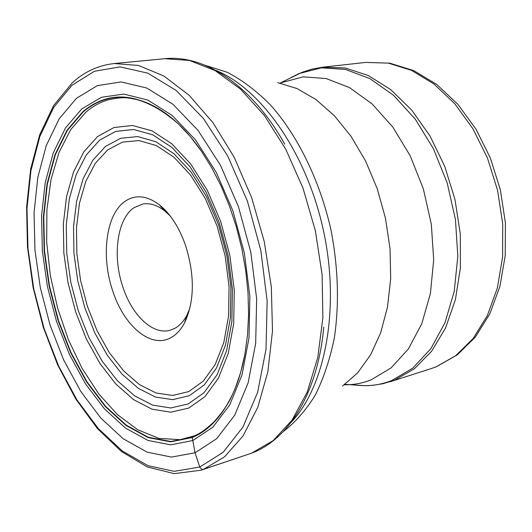 <?xml version="1.0" encoding="UTF-8"?>
<svg xmlns="http://www.w3.org/2000/svg" width="532" height="532" viewBox="0 0 532 532"><rect width="100%" height="100%" fill="white"/><g stroke="black" fill="none" stroke-linecap="round" stroke-linejoin="round"><path stroke-width="0.8" d="M76.409 98.327L97.323 85.639L121.156 81.928L146.832 88.046L172.986 104.319L198.064 130.4L220.401 165.139L238.416 206.596L250.791 252.148L256.657 298.738L255.686 343.246L248.131 382.821L234.725 415.186L216.59 438.774L195.045 452.779L171.45 457.088L147.131 452.153L123.258 438.794L100.847 418.125L80.738 391.366L63.607 359.832L49.995 324.853L40.332 287.759L34.946 249.907L34.061 212.66L37.819 177.429L46.244 145.642L59.205 118.789L76.409 98.327M193.681 436.007L192.258 437.53C210.08 430.069 224.324 413.849 234.991 388.865L240.637 372.546L244.846 354.492L247.526 334.974L248.59 314.306L248.012 292.819L245.771 270.894L241.9 248.916L236.461 227.27L229.565 206.336L221.325 186.486L211.916 168.052L201.508 151.327L190.296 136.564L178.479 123.969C142.543 92.801 110.736 88.651 83.059 111.52L67.045 130.147L54.929 154.765L47.002 184.045L43.425 216.61L44.176 251.104L49.144 286.183L58.114 320.557L70.776 352.935L86.703 382.056L105.383 406.661L126.15 425.547L148.215 437.597L170.612 441.826L192.258 437.53L195.045 452.779L199.886 467.402L201.887 469.344L203.45 469.364L251.576 453.164L273.169 440.609L292.088 420.067L307.283 392.004L317.797 357.378L322.891 317.637L322.106 274.698L315.376 230.755L303.007 188.142L285.704 149.106L264.464 115.59L240.497 89.09L215.081 70.57L189.465 60.455L164.774 58.7L114.28 63.541L138.539 65.463L163.829 75.99L189.033 95.181L212.913 122.599L234.186 157.259L251.643 197.591L264.258 241.575L271.327 286.888L272.49 331.097L267.829 371.908L257.767 407.372L243.038 435.987L224.59 456.802L203.45 469.364L201.03 470.228L174.263 473.633L147.298 466.943L121.343 451.435L97.283 428.393L75.85 399.126L57.675 364.979L43.298 327.326L33.117 287.526L27.471 246.961L26.6 207.034L30.65 169.163L39.674 134.849L53.612 105.562L72.285 82.806C84.422 71.714 98.42 65.296 114.28 63.541M170.187 215.939L164.581 210.798C157.133 205.086 149.864 202.825 142.775 204.015L134.024 207.699C117.027 219.024 112.239 256.178 122.872 287.021C131.963 315.197 152.564 335.014 169.721 330.352L174.729 328.397C179.543 325.77 183.587 321.395 186.865 315.27L189.884 308.281M112.671 290.778C123.823 325.863 150.789 348.965 170.785 337.727C176.212 334.814 180.767 329.907 184.471 323.004C194.552 301.611 194.918 275.762 185.575 245.452C179.124 227.224 170.346 213.638 159.234 204.707C146.719 195.45 135.281 194.346 124.934 201.409C105.961 214.343 100.774 256.111 112.671 290.778M199.753 467.049L223.161 452.273L242.951 427.056L257.648 392.204L266 349.378L267.157 301.079L260.826 250.452L247.353 200.963L227.709 155.989L203.377 118.437L176.119 90.42L147.77 73.137L120.039 66.899L94.39 71.275L71.973 85.273L53.606 107.537L39.827 136.564L30.916 170.752L26.979 208.537L27.983 248.397L33.762 288.876L44.083 328.537L58.6 365.989L76.887 399.825L98.38 428.639L122.38 451.036L148.016 465.673L174.23 471.332L199.753 467.049M201.03 470.228L251.576 453.164M178.479 123.969L173.612 119.627C165.964 112.964 152.305 103.467 137.702 99.723C127.028 97.728 124.588 96.312 107.544 100.003C99.797 102.43 92.654 106.427 86.104 111.999L70.836 129.436L59.045 152.325L51.019 179.523L46.896 209.861L46.683 242.173L50.307 275.31L57.609 308.141L68.349 339.582L82.194 368.523L98.739 393.899L117.472 414.654L137.775 429.783L158.908 438.381L180.002 439.691L193.535 436.067C198.788 434.431 205.591 429.723 213.944 421.956C223.094 411.542 229.219 402.498 232.311 394.811C221.877 416.303 208.571 430.428 192.385 437.191L170.779 441.487L148.415 437.271L126.383 425.248L105.642 406.395L86.995 381.83L71.082 352.763L58.447 320.437L49.489 286.116L44.522 251.091L43.777 216.657L47.355 184.145L55.268 154.912L67.378 130.333L83.364 111.747C109.373 90.108 139.451 92.741 173.612 119.627C183.041 127.746 191.999 137.808 200.471 149.825M244.507 356.28C241.681 370.711 237.611 383.552 232.311 394.811L234.991 388.865M81.755 108.914L101.439 97.283L123.79 94.078L147.79 100.043L172.175 115.437L195.483 139.876L216.211 172.282L232.91 210.838L244.388 253.146L249.86 296.417L249.016 337.807L242.073 374.701L229.691 404.985L212.873 427.196L192.817 440.529L170.792 444.832L148.009 440.463L125.592 428.16L104.498 408.922L85.532 383.898L69.366 354.299L56.518 321.408L47.408 286.495L42.354 250.865L41.576 215.826L45.2 182.735L53.22 152.963L65.509 127.899L81.755 108.914M290.878 422.621C325.145 386.957 340.247 309.119 323.642 231.48C307.124 153.821 261.564 88.917 215.733 70.344M342.415 386.126L357.59 372.905L370.525 354.977L380.659 332.806L387.502 307.077L390.694 278.688L390.029 248.697L385.481 218.286L377.221 188.667L365.59 161.016L351.093 136.405L334.349 115.703L316.048 99.597L296.923 88.511L277.677 82.633M205.365 65.37L227.297 72.292C242.1 79.986 256.497 90.886 270.495 104.99C297.8 135.653 319.865 180.627 330.977 229.91C338.232 267.709 339.369 303.652 334.369 337.74C329.993 359.186 323.636 378.285 315.303 395.037C306.006 410.179 295.386 422.302 283.443 431.392M279.978 83.059L303.167 76.861L326.109 78.537L349.511 87.607L372.174 103.986L392.829 127.095L410.245 155.896L423.352 188.88L431.319 224.185L433.693 259.782L430.395 293.624L421.736 323.855L408.377 348.945L391.213 367.805L371.276 379.782C363.176 383.013 354.844 384.683 346.279 384.796L344.344 384.796M356.367 385.268L365.491 385.7C374.468 385.594 383.213 383.871 391.732 380.546L412.759 368.144L430.867 348.646L445.005 322.685L454.222 291.396L457.819 256.364L455.452 219.517L447.193 182.988L433.514 148.907L415.293 119.188L393.653 95.401L369.913 78.616L345.394 69.406L321.355 67.85L298.918 73.602L290.758 77.719M365.856 62.404L389.79 63.162L413.81 70.623L436.819 84.508L457.853 104.285L476.007 129.19L490.424 158.177L500.386 189.924L505.4 222.908L505.234 255.553L499.947 286.309L489.832 313.84L475.389 337.015L457.234 354.924L436.2 366.821L431.179 368.603L435.914 366.914L455.771 355.662L473.221 338.372L487.352 315.549L497.353 288.038L502.6 257.016L502.713 223.932L497.6 190.423L487.498 158.177L472.955 128.804L454.754 103.7L433.886 83.956L411.402 70.317L388.387 63.128L365.856 62.404L322.851 67.165L345.255 67.996L368.204 75.471L390.688 89.589L411.635 109.984L429.956 135.893L444.672 166.197L454.966 199.427L460.293 233.927L460.399 267.942L455.365 299.782L445.557 327.951L431.612 351.246L414.342 368.809L394.571 380.167L383.067 383.692L372.553 385.354L365.491 385.7L344.902 384.383M107.69 149.918L122.44 142.13L138.965 140.561L156.468 145.602L174.03 157.273L190.649 175.188L205.305 198.502L217.063 225.954L225.156 255.912L229.066 286.555L228.587 316.001L223.826 342.502L215.174 364.586L203.271 381.151L188.82 391.559L172.82 395.449L156.082 393.002L139.437 384.603L123.643 370.897L109.353 352.683L97.123 330.857L87.414 306.412L80.578 280.357L76.881 253.757L76.488 227.676L79.474 203.197L85.792 181.405L95.281 163.331L107.69 149.918M189.319 395.682L172.74 399.658L155.477 397.065L138.333 388.347L122.074 374.176L107.364 355.376L94.789 332.879L84.801 307.695L77.765 280.869L73.948 253.478L73.529 226.619L76.581 201.395L83.059 178.912L92.807 160.245L105.502 146.406L120.751 138.267L137.781 136.584L155.843 141.725L173.984 153.735L191.168 172.208L206.33 196.295L218.499 224.677L226.871 255.666L230.915 287.36L230.409 317.803L225.468 345.182L216.504 367.971L204.188 385.028L189.319 395.682M99.597 140.189L86.297 154.938L76.123 174.735L69.393 198.522L66.261 225.149L66.766 253.478L70.816 282.339L78.237 310.608L88.751 337.162L101.978 360.902L117.439 380.779L134.549 395.815L152.611 405.118L170.819 407.971L188.268 403.908L204.088 392.676L217.136 374.661L226.632 350.535L231.872 321.481L232.391 289.142L228.075 255.453L219.151 222.522L206.203 192.404L190.09 166.888L171.863 147.377L152.664 134.776L133.585 129.482L115.644 131.417L99.597 140.189M97.555 136.564L83.89 151.76L73.449 172.149L66.547 196.607L63.335 223.985L63.853 253.092L68.016 282.751L75.624 311.805L86.403 339.103L99.976 363.536L115.85 384.018L133.426 399.539L151.992 409.181L170.732 412.2L188.707 408.091L204.933 396.673L218.419 378.192L228.261 353.374L233.701 323.443L234.273 290.08L229.837 255.313L220.64 221.319L207.274 190.223L190.642 163.909L171.849 143.82L152.052 130.872L132.408 125.479L113.954 127.54L97.555 136.564M249.109 454.049L251.716 453.118C289.322 439.259 317.983 391.692 323.769 327.087M284.746 144.139C252.368 86.171 205.392 54.404 164.774 58.7M280.657 83.205L281.741 82.274L302.183 72.252L312.311 69.04L322.851 67.165M431.179 368.603L389.969 381.81M164.581 210.798L159.234 204.707M186.865 315.27L184.471 323.004"/></g></svg>
